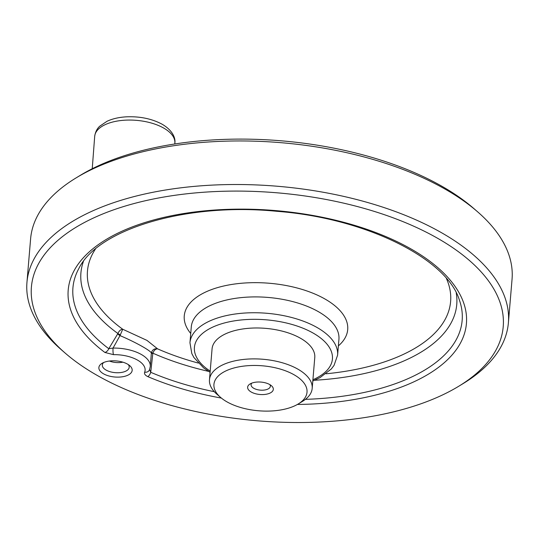 <?xml version="1.0" encoding="UTF-8"?>
<svg xmlns="http://www.w3.org/2000/svg" width="539" height="539" viewBox="0 0 539 539"><rect width="100%" height="100%" fill="white"/><g stroke="black" fill="none" stroke-linecap="round" stroke-linejoin="round"><path stroke-width="0.81" d="M26.95 282.375L30.608 238.817A241.566 116.747 4.8 0 1 75.999 177.958L80.264 175.364A236.736 114.409 4.8 0 1 473.673 208.398L477.439 211.665A241.566 116.747 4.8 0 1 512.05 279.249L508.392 322.8A241.566 116.747 -175.2 0 0 440.168 231.952A241.566 116.747 -175.2 0 0 181.427 187.747A241.566 116.747 -175.2 0 0 26.95 282.375A241.566 116.747 -175.2 0 0 61.561 349.952L65.327 353.22A236.736 114.409 -175.2 0 0 458.736 386.254A236.736 114.409 -175.2 0 0 436.361 237.578A236.736 114.409 -175.2 0 0 122.838 206.787A236.736 114.409 -175.2 0 0 65.327 353.22M293.822 374.632A46.704 22.571 4.8 0 1 298.235 403.967A46.704 22.571 4.8 0 1 220.626 397.445A46.704 22.571 4.8 0 1 231.972 368.561A46.704 22.571 4.8 0 1 293.822 374.632M220.626 397.445L216.86 394.177A51.535 24.909 4.8 0 1 209.476 379.766A51.535 24.909 4.8 0 1 242.429 359.574A51.535 24.909 4.8 0 1 297.629 369.006A51.535 24.909 4.8 0 1 312.182 388.39A51.535 24.909 4.8 0 1 302.5 401.373L298.235 403.967M305.438 399.345A195.293 94.379 4.8 0 0 459.484 300.344C447.208 258.989 366.372 218.12 276.864 211.308C186.494 202.3 98.098 229.176 78.916 268.388A195.293 94.379 4.8 0 0 108.79 348.706L117.751 333.769A3.221 1.381 -146.5 0 0 120.002 335.602L113.055 348.073A4.831 0.842 89.2 0 0 113.466 354.649L104.889 352.459A4.831 3.349 126.8 0 0 108.79 348.706L113.055 348.073A32.212 15.564 -175.2 0 1 150.273 366.507L151.358 353.247C151.769 351.266 135.767 342.272 120.002 335.602L122.724 329.241L146.965 340.399L157.617 348.868C154.7 348.369 152.672 349.501 151.533 352.284L151.358 353.247L152.806 353.49L150.738 372.308L149.626 369.437M458.736 386.254L463.001 383.667A241.566 116.747 -175.2 0 0 508.392 322.8M128.289 364.58A13.488 6.522 4.8 0 1 129.198 367.281A13.488 6.522 4.8 0 1 120.574 372.57A13.488 6.522 4.8 0 1 106.129 370.098A13.488 6.522 4.8 0 1 102.316 365.024A13.488 6.522 4.8 0 1 103.67 362.511M127.453 364.081A16.709 8.078 4.8 0 1 129.778 365.691A16.709 8.078 4.8 0 1 125.978 375.946A16.709 8.078 4.8 0 1 104.054 374.1A16.709 8.078 4.8 0 1 102.012 363.353A16.709 8.078 4.8 0 1 127.453 364.081M151.533 352.284A3.221 0.613 16.1 0 0 152.86 353.166L152.806 353.49M117.751 333.769L117.893 333.493C119.173 330.778 120.783 329.363 122.724 329.241A182.209 88.059 4.8 0 1 95.464 248.991M208.526 371.358A188.583 91.138 -175.2 0 1 152.86 353.166C153.945 350.343 155.528 348.908 157.617 348.868A182.209 88.059 4.8 0 0 198.251 363.05M83.417 261.462A188.583 91.138 -175.2 0 0 117.893 333.493A3.221 0.862 -157.8 0 0 120.399 334.766M75.999 177.958A241.566 116.747 4.8 0 1 477.439 211.665M150.273 366.507L149.505 369.754A4.831 4.184 21.6 0 1 144.661 372.193C144.081 373.85 145.126 375.326 147.807 376.606A4.831 2.399 -66.8 0 0 150.738 372.308A195.293 94.379 4.8 0 0 214.3 391.691M269.891 384.651A9.662 4.669 4.8 0 1 270.342 386.288A9.662 4.669 4.8 0 1 260.317 390.135A9.662 4.669 4.8 0 1 251.08 384.671A9.662 4.669 4.8 0 1 251.794 383.128M269.675 384.523A12.882 6.225 4.8 0 1 271.467 385.762A12.882 6.225 4.8 0 1 268.537 393.672A12.882 6.225 4.8 0 1 251.632 392.251A12.882 6.225 4.8 0 1 250.056 383.963A12.882 6.225 4.8 0 1 269.675 384.523M209.476 379.766L212.07 348.854A51.535 24.909 4.8 0 1 245.023 328.669A51.535 24.909 4.8 0 1 300.223 338.094A51.535 24.909 4.8 0 1 314.776 357.478L312.182 388.39M109.41 361.036A12.882 6.225 -175.2 0 0 122.872 362.168M312.91 379.752A69.248 33.465 -175.2 0 0 312.869 332.92A69.248 33.465 -175.2 0 0 217.271 325.239A69.248 33.465 -175.2 0 0 210.197 371.128M312.809 380.952L320.004 377.63L331.323 368.966L334.059 365.361L337.603 355.154A74.079 35.803 -175.2 0 0 316.676 327.288A74.079 35.803 -175.2 0 0 237.328 313.732A74.079 35.803 -175.2 0 0 189.957 342.75L191.81 353.55L193.939 357.566L203.681 367.948L210.102 372.328M314.52 380.258A188.583 91.138 -175.2 0 0 456.203 292.771M446.407 278.461A182.209 88.059 4.8 0 1 326.041 373.783M144.661 372.193A27.374 13.232 -175.2 0 0 113.466 354.649M147.807 376.606A199.807 96.562 -175.2 0 0 221.361 398.065M297.413 404.452A199.807 96.562 -175.2 0 0 457.267 289.746A199.807 96.562 -175.2 0 0 178.409 214.434A199.807 96.562 -175.2 0 0 104.889 352.459M189.957 342.75L191.284 326.917A74.079 35.803 4.8 0 1 268.105 297.44A74.079 35.803 4.8 0 1 338.93 339.321L337.603 355.154M190.739 333.486A82.002 39.63 4.8 0 1 269.298 283.251A82.002 39.63 4.8 0 1 338.377 345.883M163.492 127.952A40.216 19.438 -175.2 0 0 120.345 120.601A40.216 19.438 -175.2 0 0 94.689 136.421C95.625 129.717 99.075 126.881 99.708 126.227L107.018 121.282C112.718 118.641 119.402 117.152 127.056 116.801C140.302 116.357 151.964 118.816 162.05 124.186C173.046 130.566 175.674 138.523 174.845 143.152A40.216 19.438 -175.2 0 0 163.492 127.952M174.764 143.987L174.845 143.152M92.236 168.741L94.689 136.421"/></g></svg>
